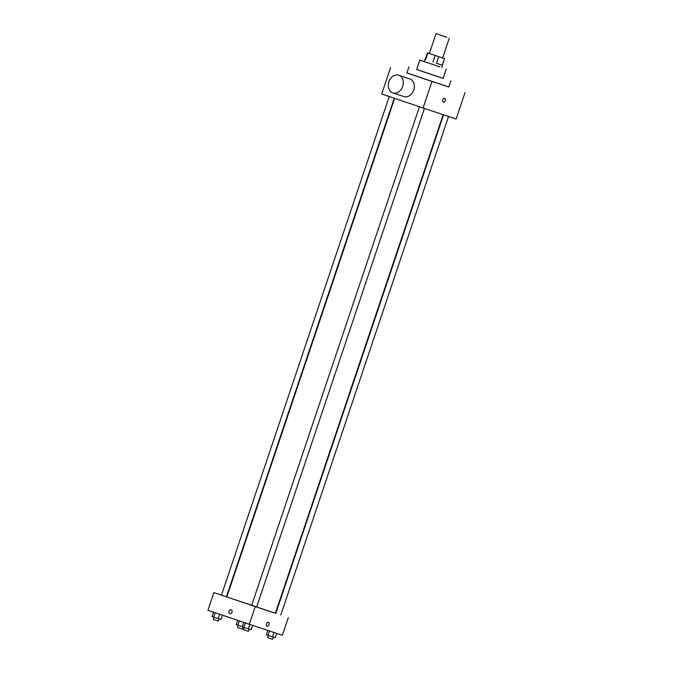 <?xml version="1.0" encoding="UTF-8"?>
<svg xmlns="http://www.w3.org/2000/svg" width="673" height="673" viewBox="0 0 673 673"><rect width="100%" height="100%" fill="white"/><g stroke="black" fill="none" stroke-linecap="round" stroke-linejoin="round"><path stroke-width="1.01" d="M446.813 37.251L436.062 33.65L446.813 37.251M442.615 57.962L427.456 52.856L444.542 58.61L442.624 57.954L449.295 38.109M438.695 56.667L436.466 63.287L442.27 65.214L444.5 58.601M436.466 63.287L442.27 65.214M439.915 66.896L419.792 60.107L439.915 66.896M432.916 62.093L435.145 55.472M425.664 59.636L427.893 53.016M419.792 60.107L416.629 69.479L425.487 72.499L443.112 78.396L446.266 69.016M416.646 69.437L443.12 78.346M450.834 80.987L448.79 87.061L420.886 77.723L406.871 72.953L408.915 66.879M406.887 72.903L448.807 87.01M443.398 102.178L443.398 102.178A2.036 1.27 -71.3 0 1 442.851 99.84A2.036 1.27 -71.3 0 1 444.702 98.325A2.036 1.27 -71.3 0 1 445.257 100.656A2.036 1.27 -71.3 0 1 443.398 102.178A2.036 1.27 108.7 0 0 445.257 100.656A2.036 1.27 108.7 0 0 444.702 98.325M390.618 67.493L381.709 93.968L423.056 107.983L456.134 118.995L465.043 92.512M423.056 107.983L431.965 81.509M398.752 75.233L409.781 78.901A9.313 7.277 108.4 0 1 413.744 90.039A9.313 7.277 108.4 0 1 403.901 96.576L392.872 92.908A9.313 7.277 -71.6 0 0 402.715 86.371A9.313 7.277 -71.6 0 0 398.752 75.233A9.313 7.277 -71.6 0 0 388.918 81.736A9.313 7.277 -71.6 0 0 392.872 92.908M443.179 114.679L275.383 613.28L251.652 605.38L226.843 596.943L394.639 98.351M394.227 98.216L226.422 596.816L213.896 592.602L275.392 613.238M213.896 592.602L207.957 610.251L249.313 624.266L255.252 606.617M249.313 624.266L282.382 635.278L288.322 617.621M268.359 622.323A2.036 1.27 -71.3 0 1 268.906 624.653A2.036 1.27 -71.3 0 1 267.046 626.184A2.036 1.27 -71.3 0 1 266.5 623.846A2.036 1.27 -71.3 0 1 268.359 622.323A2.036 1.27 -71.3 0 1 268.906 624.653A2.036 1.27 -71.3 0 1 267.046 626.184M231.142 609.814A2.036 1.59 108.4 0 1 232 612.253A2.036 1.59 108.4 0 1 229.846 613.675A2.036 1.59 108.4 0 1 228.98 611.244A2.036 1.59 108.4 0 1 231.133 609.814A2.036 1.59 108.4 0 1 231.142 609.814A2.036 1.59 108.4 0 0 228.98 611.244A2.036 1.59 108.4 0 0 229.846 613.675M237.687 620.329L236.257 624.594L242.347 626.656M237.88 625.15L239.319 620.885M242.288 626.639L243.719 622.374M243.096 627.059L242.398 629.12L237.443 627.446L238.183 625.251M213.593 612.161L212.113 616.561L213.736 617.116L220.929 619.53L222.401 615.147M213.736 617.116L215.217 612.716M218.145 618.605L219.625 614.205M218.994 618.882L218.254 621.086L213.299 619.412L214.039 617.217M267.913 630.458L266.441 634.824L272.472 636.868L275.257 637.794L276.738 633.394M268.064 635.379L269.545 631.005M272.472 636.868L273.953 632.469M273.331 637.154L272.59 639.35L267.627 637.684L268.367 635.48M243.777 622.39L242.297 626.79L248.329 628.834L251.113 629.76L252.594 625.36M243.92 627.345L245.401 622.946M248.329 628.834L249.809 624.435M249.187 629.12L248.446 631.316L243.483 629.65L244.223 627.446M436.062 33.65L429.374 53.504M441.85 67.527L442.598 65.323M424.2 61.588L424.941 59.384M425.227 59.476L427.456 52.856M442.312 65.231L444.542 58.61M256.615 607.046L424.411 108.437M251.652 605.38L419.456 106.763M280.759 615.08L448.555 116.471M275.795 613.414L443.591 114.822M221.467 595.142L389.263 96.533"/></g></svg>

